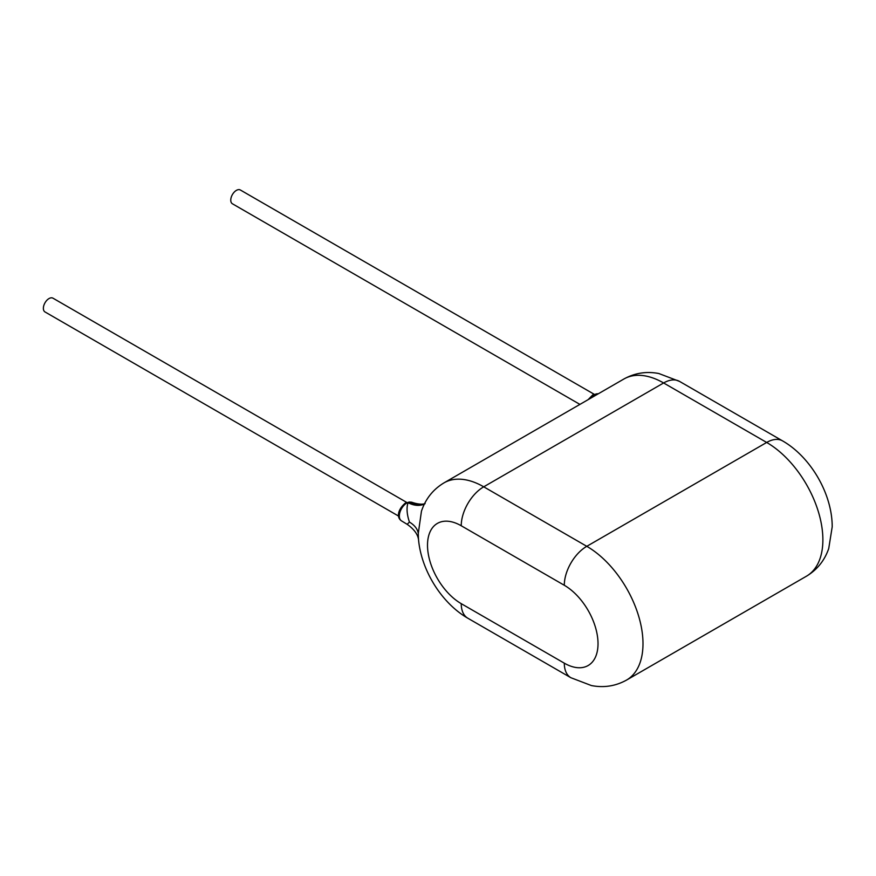 <?xml version="1.0" encoding="UTF-8"?>
<svg xmlns="http://www.w3.org/2000/svg" width="876" height="876" viewBox="0 0 876 876"><rect width="100%" height="100%" fill="white"/><g stroke="black" fill="none" stroke-linecap="round" stroke-linejoin="round"><path stroke-width="1.31" d="M406.606 502.353L52.965 298.179A7.95 4.588 120 0 0 48.99 298.574A7.95 4.588 120 0 0 43.8 305.582A7.95 4.588 120 0 0 45.015 311.955L398.657 516.128M579.912 404.394L232.403 203.769A7.95 4.588 -60 0 1 231.187 197.396A7.95 4.588 -60 0 1 236.378 190.388A7.95 4.588 -60 0 1 240.352 189.993L593.994 394.167M595.176 395.317L591.618 396.872L590.063 398.536M407.187 524.33L409.42 522.063C406.968 514.639 406.431 508.452 407.789 503.503L409.486 502.025L411.665 502.2L405.566 502.879C397.901 509.186 396.215 517.398 401.471 520.859L407.187 524.33C413.439 528.765 417.129 533.396 418.246 538.203L418.531 539.43M443.968 482.884L623.865 379.023A79.497 45.902 60 0 1 663.614 382.965L483.727 486.815A79.497 45.902 60 0 0 443.968 482.884C433.051 489.465 425.539 498.915 421.444 511.234L418.268 533.539L418.476 538.959C420.984 569.827 441.438 603.093 467.828 618.215A31.799 18.363 -60 0 1 461.236 603.663L564.297 663.165A47.698 27.539 -120 0 0 598.023 643.685A47.698 27.539 -120 0 0 564.297 585.267L461.236 525.764A47.698 27.539 -120 0 0 427.51 545.233A47.698 27.539 -120 0 0 461.236 603.663M424.499 503.82A31.799 25.875 75.2 0 1 409.486 502.025A10.643 6.143 120 0 0 406.858 502.988A10.643 6.143 120 0 0 399.927 512.307A10.643 6.143 120 0 0 401.471 520.859M424.367 504.061A31.799 21.44 64.1 0 1 408.457 502.879M592.187 397.31A31.799 8.202 51 0 1 591.618 396.872A10.643 6.143 -60 0 1 594.246 394.802A10.643 6.143 -60 0 1 598.231 393.817M564.297 585.267A31.799 18.363 -60 0 1 586.789 546.317L483.727 486.815A31.799 18.363 120 0 0 461.236 525.764M586.789 546.317L766.675 442.457A79.497 45.902 60 0 1 822.882 539.824A79.497 45.902 60 0 1 806.424 576.222L626.537 680.083A79.497 45.902 60 0 0 642.995 643.685A79.497 45.902 60 0 0 586.789 546.317M663.614 382.965L766.675 442.457A31.799 18.363 120 0 1 782.575 440.891L679.513 381.389A31.799 18.363 -60 0 0 663.614 382.965M564.297 663.165A31.799 18.363 120 0 0 570.878 677.717L591.409 685.558C603.893 687.967 615.598 686.138 626.537 680.083M409.42 522.063A31.799 18.363 180 0 1 418.268 533.539M588.114 399.664L592.953 394.693L598.33 393.762M467.828 618.215L570.878 677.717M425.079 503.678C425.583 503.426 421.498 505.671 411.665 502.2M623.865 379.023C634.739 372.99 646.389 371.15 658.818 373.515L679.513 381.389M782.575 440.891C810.902 457.119 832.309 494.195 832.2 526.848L828.729 548.54C824.568 560.552 817.133 569.783 806.424 576.222"/></g></svg>
